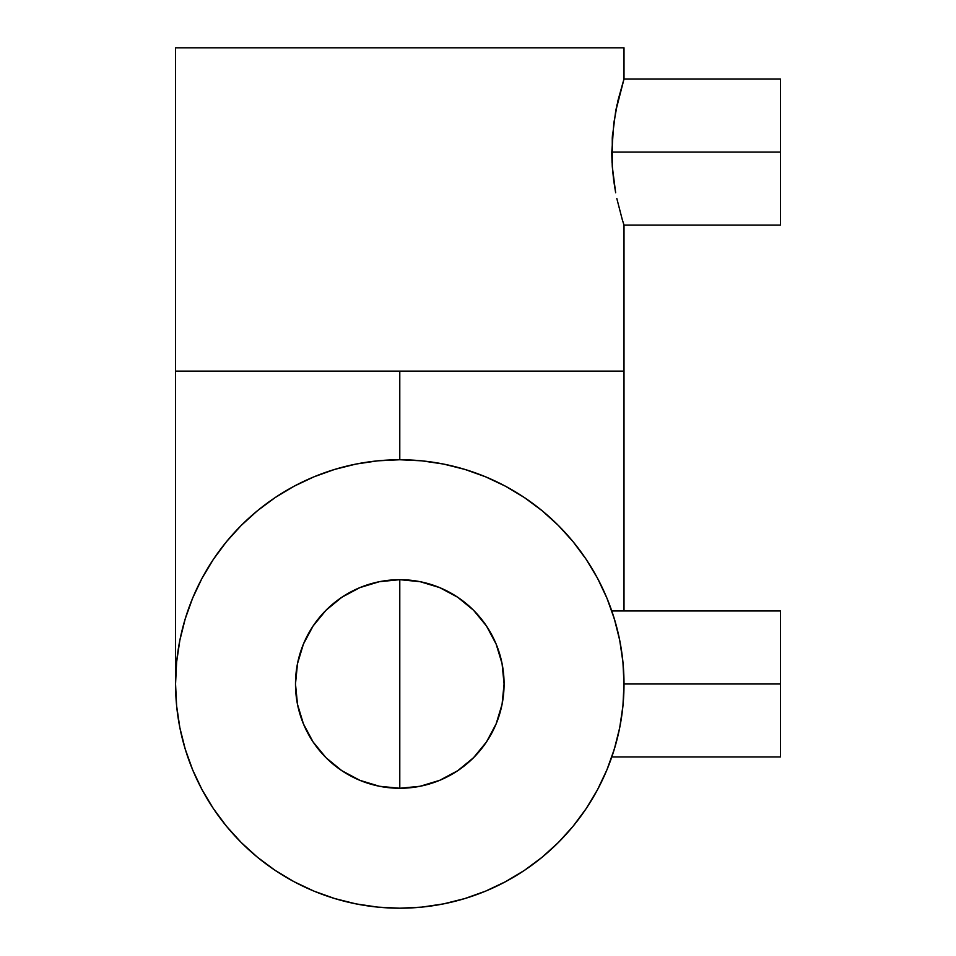 <?xml version="1.0" encoding="UTF-8"?>
<svg xmlns="http://www.w3.org/2000/svg" width="956" height="956" viewBox="0 0 956 956"><rect width="100%" height="100%" fill="white"/><g stroke="black" fill="none" stroke-linecap="round" stroke-linejoin="round"><path stroke-width="1.43" d="M611.804 154.525L611.792 152.088L780.443 152.088L780.443 225.09L624.005 225.09L624.005 371.107L399.787 371.107L399.787 459.752L399.787 371.107L175.557 371.107L624.005 371.107L624.005 225.09L622.248 219.498L623.551 223.68M399.787 579.683L420.126 581.69L439.688 587.617L457.721 597.261L473.531 610.227L486.496 626.037L496.128 644.069L502.067 663.631L504.075 683.97A104.288 104.288 0 0 1 399.787 788.27A104.288 104.288 0 0 1 295.488 683.97L297.495 663.631L303.434 644.069L313.066 626.037L326.032 610.227L341.842 597.261L359.874 587.617L379.436 581.69L399.787 579.683L399.787 788.27L379.436 786.262L359.874 780.323L341.842 770.691L326.032 757.714L313.066 741.916L303.434 723.883L297.495 704.321L295.488 683.97A104.288 104.288 0 0 1 399.787 579.683A104.288 104.288 0 0 1 504.075 683.97L502.067 704.321L496.128 723.883L486.496 741.916L473.531 757.714L457.721 770.691L439.688 780.323L420.126 786.262L399.787 788.27L399.787 597.608M613.692 751.189L614.254 749.408M615.64 744.64L611.792 756.973L780.443 756.973L780.443 683.97L624.005 683.97A224.23 224.23 0 0 1 399.787 908.2A224.23 224.23 0 0 1 175.557 683.97A224.23 224.23 0 0 1 399.787 459.752A224.23 224.23 0 0 1 624.005 683.97L622.93 661.994L619.703 640.233L614.35 618.89L606.941 598.169L597.536 578.272L586.219 559.403L573.11 541.729L558.328 525.418L542.028 510.647L524.354 497.538L505.485 486.222L485.588 476.817L464.867 469.408L443.524 464.054L421.763 460.828L399.787 459.752A224.23 224.23 0 0 1 505.521 486.245A224.23 224.23 0 0 0 399.787 459.752L377.799 460.828L356.038 464.054L334.696 469.408L313.974 476.817L294.078 486.222L275.209 497.538L257.534 510.647L241.235 525.418L226.453 541.729L213.343 559.403L202.027 578.272L192.622 598.169L185.213 618.89L179.859 640.233L176.633 661.994L175.557 683.97L176.633 705.958L179.859 727.719L185.213 749.062L192.622 769.783L202.027 789.668L213.343 808.549L226.453 826.223L241.235 842.523L257.534 857.305L275.209 870.414L294.078 881.719L313.974 891.135L334.696 898.544L356.038 903.886L377.799 907.125L399.787 908.2A224.23 224.23 0 0 0 505.521 881.707M616.309 742.203L615.963 743.505M617.982 735.606L616.787 740.41M612.055 162.663L611.816 155.47M616.799 198.43L622.248 219.498L616.799 198.442M613.644 180.158L615.652 192.742L612.282 166.452L613.644 180.158M611.792 152.088L612.282 166.452L612.27 137.807L615.64 111.493L624.005 79.085L624.005 47.8L175.557 47.8L175.557 371.107L175.557 47.8L624.005 47.8L624.005 79.085L780.443 79.085L780.443 152.088L611.792 152.088L613.872 122.344M622.798 707.189L623.061 704.536M524.235 870.498A224.23 224.23 0 0 0 586.303 808.418M597.512 789.716A224.23 224.23 0 0 0 623.862 692.168M399.787 371.107L399.787 459.752L399.787 371.107M623.061 663.404L622.798 660.763M622.248 655.983A224.23 224.23 0 0 0 620.289 643.316M619.165 637.616A224.23 224.23 0 0 0 597.512 578.237M586.303 559.523A224.23 224.23 0 0 0 524.235 497.455M399.787 908.2L421.763 907.125L443.524 903.886L464.867 898.544L485.588 891.135L505.485 881.719L524.354 870.414L542.028 857.305L558.328 842.523L573.11 826.223L586.219 808.549L597.536 789.668L606.941 769.783L614.35 749.062L619.703 727.719L622.93 705.958L624.005 683.97L780.443 683.97L780.443 610.968L780.443 756.973M623.551 80.507L617.97 100.499L613.633 124.065M616.799 105.722L617.098 104.347M615.688 111.254L616.357 107.861M612.294 137.521L612.569 133.864M780.443 225.09L780.443 79.085M616.799 627.566L617.994 632.37M615.963 624.447L616.321 625.762M780.443 610.968L611.792 610.968L615.652 623.324M175.557 371.107L175.557 683.97M624.005 371.107L624.005 610.968"/></g></svg>
